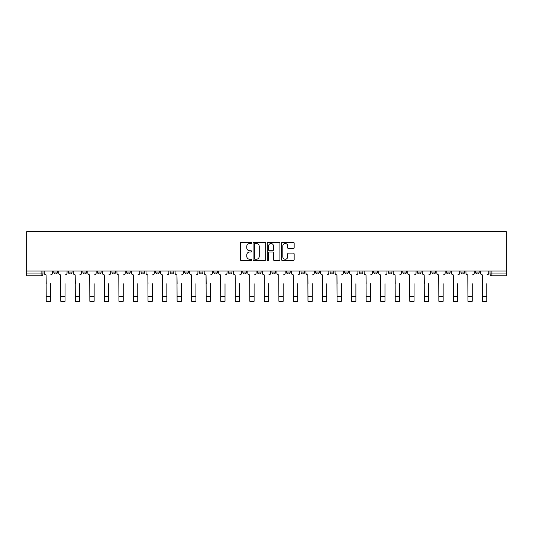 <?xml version="1.0" encoding="UTF-8"?>
<svg xmlns="http://www.w3.org/2000/svg" width="533" height="533" viewBox="0 0 533 533"><rect width="100%" height="100%" fill="white"/><g stroke="black" fill="none" stroke-linecap="round" stroke-linejoin="round"><path stroke-width="0.8" d="M251.583 242.868A0.64 0.64 0 0 0 250.943 242.229L241.222 242.229A0.913 0.913 0 0 0 240.31 243.141L240.31 259.611A0.913 0.913 0 0 0 241.222 260.524L250.943 260.524A0.64 0.64 0 0 0 251.583 259.884A0.64 0.64 0 0 0 250.943 259.245L249.684 259.245A2.925 2.925 0 0 1 246.759 256.313L246.759 254.941A2.925 2.925 0 0 1 249.684 252.016L250.943 252.016A0.64 0.64 0 0 0 251.583 251.376A0.64 0.64 0 0 0 250.943 250.737L249.684 250.737A2.925 2.925 0 0 1 246.759 247.805L246.759 246.433A2.925 2.925 0 0 1 249.684 243.508L250.943 243.508A0.64 0.64 0 0 0 251.583 242.868M446.407 271.044L446.407 272.07L450.138 272.07A1.865 1.865 0 0 1 448.273 273.935A1.865 1.865 0 0 1 446.407 272.07L446.407 271.044M431.87 271.044L431.87 272.07L435.594 272.07A1.865 1.865 0 0 1 433.735 273.935A1.865 1.865 0 0 1 431.87 272.07L431.87 271.044M344.618 271.044L344.618 272.07L348.342 272.07A1.865 1.865 0 0 1 346.483 273.935A1.865 1.865 0 0 1 344.618 272.07L344.618 271.044M330.074 271.044L330.074 272.07L333.805 272.07A1.865 1.865 0 0 1 331.939 273.935A1.865 1.865 0 0 1 330.074 272.07L330.074 271.044M315.536 271.044L315.536 272.07L319.26 272.07A1.865 1.865 0 0 1 317.395 273.935A1.865 1.865 0 0 1 315.536 272.07L315.536 271.044M286.448 271.044L286.448 272.07L290.179 272.07A1.865 1.865 0 0 1 288.313 273.935A1.865 1.865 0 0 1 286.448 272.07L286.448 271.044M257.366 272.07L257.366 271.044L257.366 272.07A1.865 1.865 0 0 0 259.231 273.935A1.865 1.865 0 0 1 257.366 272.07L261.09 272.07A1.865 1.865 0 0 1 259.231 273.935A1.865 1.865 0 0 0 261.09 272.07L261.09 271.044L261.09 272.07M242.821 272.07L242.821 271.044L242.821 272.07A1.865 1.865 0 0 0 244.687 273.935A1.865 1.865 0 0 1 242.821 272.07L246.552 272.07A1.865 1.865 0 0 1 244.687 273.935M228.284 272.07L228.284 271.044L228.284 272.07A1.865 1.865 0 0 0 230.143 273.935A1.865 1.865 0 0 1 228.284 272.07L232.008 272.07A1.865 1.865 0 0 1 230.143 273.935A1.865 1.865 0 0 0 232.008 272.07L232.008 271.044L232.008 272.07M213.74 271.044L213.74 272.07L217.464 272.07A1.865 1.865 0 0 1 215.605 273.935A1.865 1.865 0 0 1 213.74 272.07L213.74 271.044M199.195 271.044L199.195 272.07L202.926 272.07A1.865 1.865 0 0 1 201.061 273.935A1.865 1.865 0 0 1 199.195 272.07L199.195 271.044M184.658 271.044L184.658 272.07L188.382 272.07A1.865 1.865 0 0 1 186.517 273.935A1.865 1.865 0 0 1 184.658 272.07L184.658 271.044M170.114 272.07L170.114 271.044L170.114 272.07A1.865 1.865 0 0 0 171.979 273.935A1.865 1.865 0 0 1 170.114 272.07L173.838 272.07A1.865 1.865 0 0 1 171.979 273.935M141.032 272.07L141.032 271.044L141.032 272.07A1.865 1.865 0 0 0 142.891 273.935A1.865 1.865 0 0 1 141.032 272.07L144.756 272.07A1.865 1.865 0 0 1 142.891 273.935A1.865 1.865 0 0 0 144.756 272.07L144.756 271.044L144.756 272.07M126.488 272.07L126.488 271.044L126.488 272.07A1.865 1.865 0 0 0 128.353 273.935A1.865 1.865 0 0 1 126.488 272.07L130.219 272.07A1.865 1.865 0 0 1 128.353 273.935A1.865 1.865 0 0 0 130.219 272.07L130.219 271.044L130.219 272.07M111.943 272.07L111.943 271.044L111.943 272.07A1.865 1.865 0 0 0 113.809 273.935A1.865 1.865 0 0 1 111.943 272.07L115.674 272.07A1.865 1.865 0 0 1 113.809 273.935A1.865 1.865 0 0 0 115.674 272.07L115.674 271.044L115.674 272.07M97.406 272.07L97.406 271.044L97.406 272.07A1.865 1.865 0 0 0 99.265 273.935A1.865 1.865 0 0 1 97.406 272.07L101.13 272.07A1.865 1.865 0 0 1 99.265 273.935M82.862 272.07L82.862 271.044L82.862 272.07A1.865 1.865 0 0 0 84.727 273.935A1.865 1.865 0 0 1 82.862 272.07L86.593 272.07A1.865 1.865 0 0 1 84.727 273.935A1.865 1.865 0 0 0 86.593 272.07L86.593 271.044L86.593 272.07M68.317 272.07L68.317 271.044L68.317 272.07A1.865 1.865 0 0 0 70.183 273.935A1.865 1.865 0 0 1 68.317 272.07L72.048 272.07A1.865 1.865 0 0 1 70.183 273.935A1.865 1.865 0 0 0 72.048 272.07L72.048 271.044L72.048 272.07M293.243 248.678A0.913 0.913 0 0 0 294.156 247.758L294.156 243.141A0.913 0.913 0 0 0 293.243 242.229L282.443 242.229A0.913 0.913 0 0 0 281.531 243.141L281.531 259.611A0.913 0.913 0 0 0 282.443 260.524L293.243 260.524A0.913 0.913 0 0 0 294.156 259.611L294.156 254.028A0.913 0.913 0 0 0 293.243 253.115L288.62 253.115A0.913 0.913 0 0 0 287.707 254.028L287.707 256.799A2.445 2.445 0 0 1 285.255 259.245A2.445 2.445 0 0 1 282.81 256.799L282.81 245.953A2.445 2.445 0 0 1 285.255 243.508A2.445 2.445 0 0 1 287.707 245.953L287.707 247.758A0.913 0.913 0 0 0 288.62 248.678L293.243 248.678M506.35 271.044L26.65 271.044L26.65 231.708L506.35 231.708L506.35 275.801L491.899 275.801A1.865 1.865 0 0 1 490.034 273.935L506.35 273.935M265.701 243.141A0.913 0.913 0 0 0 264.781 242.229L253.988 242.229A0.913 0.913 0 0 0 253.075 243.141L253.075 259.611A0.913 0.913 0 0 0 253.988 260.524L264.781 260.524A0.913 0.913 0 0 0 265.701 259.611L265.701 243.141M268.219 242.229L279.012 242.229A0.913 0.913 0 0 1 279.925 243.141L279.925 259.611A0.913 0.913 0 0 1 279.012 260.524L274.395 260.524A0.913 0.913 0 0 1 273.476 259.611L273.476 252.928A0.913 0.913 0 0 0 272.563 252.016L269.498 252.016A0.913 0.913 0 0 0 268.579 252.928L268.579 259.884A0.64 0.64 0 0 1 267.939 260.524A0.64 0.64 0 0 1 267.3 259.884L267.3 243.141A0.913 0.913 0 0 1 268.219 242.229M490.034 271.044L490.034 273.935M42.966 271.044L42.966 273.935L42.966 271.044M41.101 271.044L41.101 275.801L26.65 275.801L26.65 273.935L42.966 273.935A1.865 1.865 0 0 1 41.101 275.801A1.865 1.865 0 0 0 42.966 273.935M26.65 271.044L26.65 273.935M479.22 271.044L479.22 272.07A1.865 1.865 0 0 1 477.361 273.935A1.865 1.865 0 0 1 475.496 272.07L479.22 272.07M475.496 271.044L475.496 272.07M464.683 271.044L464.683 272.07A1.865 1.865 0 0 1 462.817 273.935A1.865 1.865 0 0 1 460.952 272.07L464.683 272.07M460.952 271.044L460.952 272.07M450.138 271.044L450.138 272.07M435.594 271.044L435.594 272.07L435.594 271.044M421.057 271.044L421.057 272.07A1.865 1.865 0 0 1 419.191 273.935A1.865 1.865 0 0 1 417.326 272.07L421.057 272.07M417.326 271.044L417.326 272.07M406.512 271.044L406.512 272.07A1.865 1.865 0 0 1 404.647 273.935A1.865 1.865 0 0 1 402.781 272.07L406.512 272.07M402.781 271.044L402.781 272.07M391.968 271.044L391.968 272.07A1.865 1.865 0 0 1 390.109 273.935A1.865 1.865 0 0 1 388.244 272.07L391.968 272.07M388.244 271.044L388.244 272.07M377.431 271.044L377.431 272.07A1.865 1.865 0 0 1 375.565 273.935A1.865 1.865 0 0 1 373.7 272.07L377.431 272.07M373.7 271.044L373.7 272.07M362.886 271.044L362.886 272.07A1.865 1.865 0 0 1 361.021 273.935A1.865 1.865 0 0 1 359.162 272.07L362.886 272.07M359.162 271.044L359.162 272.07M348.342 271.044L348.342 272.07A1.865 1.865 0 0 1 346.483 273.935M333.805 271.044L333.805 272.07M319.26 272.07L319.26 271.044L319.26 272.07A1.865 1.865 0 0 1 317.395 273.935M304.716 271.044L304.716 272.07A1.865 1.865 0 0 1 302.857 273.935A1.865 1.865 0 0 1 300.992 272.07A1.865 1.865 0 0 0 302.857 273.935A1.865 1.865 0 0 0 304.716 272.07L300.992 272.07L300.992 271.044M290.179 272.07L290.179 271.044L290.179 272.07A1.865 1.865 0 0 1 288.313 273.935M275.634 271.044L275.634 272.07A1.865 1.865 0 0 1 273.769 273.935A1.865 1.865 0 0 1 271.91 272.07A1.865 1.865 0 0 0 273.769 273.935M271.91 271.044L271.91 272.07L275.634 272.07M246.552 271.044L246.552 272.07L246.552 271.044M217.464 272.07L217.464 271.044L217.464 272.07A1.865 1.865 0 0 1 215.605 273.935M202.926 272.07L202.926 271.044L202.926 272.07A1.865 1.865 0 0 1 201.061 273.935M188.382 272.07L188.382 271.044L188.382 272.07A1.865 1.865 0 0 1 186.517 273.935M173.838 271.044L173.838 272.07L173.838 271.044M159.3 272.07L159.3 271.044L159.3 272.07A1.865 1.865 0 0 1 157.435 273.935A1.865 1.865 0 0 1 155.569 272.07L159.3 272.07A1.865 1.865 0 0 1 157.435 273.935M155.569 271.044L155.569 272.07M101.13 271.044L101.13 272.07L101.13 271.044M57.504 271.044L57.504 272.07A1.865 1.865 0 0 1 55.639 273.935A1.865 1.865 0 0 1 53.78 272.07A1.865 1.865 0 0 0 55.639 273.935A1.865 1.865 0 0 0 57.504 272.07L57.504 271.044M53.78 271.044L53.78 272.07L57.504 272.07M254.994 243.508A0.64 0.64 0 0 0 254.354 244.147L254.354 258.605A0.64 0.64 0 0 0 254.994 259.245L256.32 259.245A2.925 2.925 0 0 0 259.251 256.313L259.251 246.433A2.925 2.925 0 0 0 256.32 243.508L254.994 243.508M273.476 245.999A2.445 2.445 0 0 0 271.031 243.554A2.445 2.445 0 0 0 268.579 245.999L268.579 249.817A0.913 0.913 0 0 0 269.498 250.737L272.563 250.737A0.913 0.913 0 0 0 273.476 249.817L273.476 245.999M44.219 273.003L44.219 271.044L44.219 273.003A1.865 1.865 0 0 0 46.085 274.868L46.224 283.723M46.085 274.868L46.224 301.292L50.515 301.292L50.515 283.723M52.52 273.003L52.52 271.044L52.52 273.003A1.865 1.865 0 0 1 50.655 274.868M50.515 301.292L46.224 301.292M58.763 273.003L58.763 271.044L58.763 273.003A1.865 1.865 0 0 0 60.629 274.868L60.769 283.723M60.629 274.868L60.769 301.292L65.053 301.292L65.053 283.723M67.058 273.003L67.058 271.044L67.058 273.003A1.865 1.865 0 0 1 65.193 274.868M73.307 273.003L73.307 271.044L73.307 273.003A1.865 1.865 0 0 0 75.173 274.868L75.313 283.723M75.173 274.868L75.313 301.292L79.597 301.292L79.597 283.723M81.602 273.003L81.602 271.044L81.602 273.003A1.865 1.865 0 0 1 79.737 274.868M65.053 301.292L60.769 301.292M79.597 301.292L75.313 301.292M87.845 273.003L87.845 271.044L87.845 273.003A1.865 1.865 0 0 0 89.711 274.868L89.85 283.723M89.711 274.868L89.85 301.292L94.141 301.292L94.141 283.723M96.147 273.003L96.147 271.044L96.147 273.003A1.865 1.865 0 0 1 94.281 274.868M102.389 273.003L102.389 271.044L102.389 273.003A1.865 1.865 0 0 0 104.255 274.868L104.395 283.723M104.255 274.868L104.395 301.292L108.679 301.292L108.679 283.723M110.684 273.003L110.684 271.044L110.684 273.003A1.865 1.865 0 0 1 108.819 274.868M116.934 273.003L116.934 271.044L116.934 273.003A1.865 1.865 0 0 0 118.799 274.868L118.939 283.723M118.799 274.868L118.939 301.292L123.223 301.292L123.223 283.723M125.228 273.003L125.228 271.044L125.228 273.003A1.865 1.865 0 0 1 123.363 274.868M94.141 301.292L89.85 301.292M108.679 301.292L104.395 301.292M123.223 301.292L118.939 301.292M131.471 273.003L131.471 271.044L131.471 273.003A1.865 1.865 0 0 0 133.337 274.868L133.477 283.723M133.337 274.868L133.477 301.292L137.767 301.292L137.767 283.723M139.773 273.003L139.773 271.044L139.773 273.003A1.865 1.865 0 0 1 137.907 274.868M137.767 301.292L133.477 301.292M146.015 273.003L146.015 271.044L146.015 273.003A1.865 1.865 0 0 0 147.881 274.868L148.021 283.723M147.881 274.868L148.021 301.292L152.305 301.292L152.305 283.723M154.31 273.003L154.31 271.044L154.31 273.003A1.865 1.865 0 0 1 152.445 274.868M152.305 301.292L148.021 301.292M160.56 273.003L160.56 271.044L160.56 273.003A1.865 1.865 0 0 0 162.425 274.868L162.565 283.723M162.425 274.868L162.565 301.292L166.849 301.292L166.849 283.723M168.854 273.003L168.854 271.044L168.854 273.003A1.865 1.865 0 0 1 166.989 274.868M166.849 301.292L162.565 301.292M175.097 273.003L175.097 271.044L175.097 273.003A1.865 1.865 0 0 0 176.963 274.868L177.103 283.723M176.963 274.868L177.103 301.292L181.393 301.292L181.393 283.723M183.399 273.003L183.399 271.044L183.399 273.003A1.865 1.865 0 0 1 181.533 274.868M181.393 301.292L177.103 301.292M189.641 273.003L189.641 271.044L189.641 273.003A1.865 1.865 0 0 0 191.507 274.868L191.647 283.723M191.507 274.868L191.647 301.292L195.931 301.292L195.931 283.723M197.936 273.003L197.936 271.044L197.936 273.003A1.865 1.865 0 0 1 196.071 274.868M204.186 273.003L204.186 271.044L204.186 273.003A1.865 1.865 0 0 0 206.051 274.868L206.191 283.723M206.051 274.868L206.191 301.292L210.475 301.292L210.475 283.723M212.48 273.003L212.48 271.044L212.48 273.003A1.865 1.865 0 0 1 210.615 274.868M218.723 273.003L218.723 271.044L218.723 273.003A1.865 1.865 0 0 0 220.589 274.868L220.729 283.723M220.589 274.868L220.729 301.292L225.019 301.292L225.019 283.723M227.025 273.003L227.025 271.044L227.025 273.003A1.865 1.865 0 0 1 225.159 274.868M233.267 273.003L233.267 271.044L233.267 273.003A1.865 1.865 0 0 0 235.133 274.868L235.273 283.723M235.133 274.868L235.273 301.292L239.557 301.292L239.557 283.723M241.562 273.003L241.562 271.044L241.562 273.003A1.865 1.865 0 0 1 239.697 274.868M247.812 273.003L247.812 271.044L247.812 273.003A1.865 1.865 0 0 0 249.677 274.868L249.817 283.723M249.677 274.868L249.817 301.292L254.101 301.292L254.101 283.723M256.106 273.003L256.106 271.044L256.106 273.003A1.865 1.865 0 0 1 254.241 274.868M262.349 273.003L262.349 271.044L262.349 273.003A1.865 1.865 0 0 0 264.215 274.868L264.355 283.723M264.215 274.868L264.355 301.292L268.645 301.292L268.645 283.723M270.651 273.003L270.651 271.044L270.651 273.003A1.865 1.865 0 0 1 268.785 274.868M195.931 301.292L191.647 301.292M210.475 301.292L206.191 301.292M225.019 301.292L220.729 301.292M239.557 301.292L235.273 301.292M254.101 301.292L249.817 301.292M268.645 301.292L264.355 301.292M276.894 273.003L276.894 271.044L276.894 273.003A1.865 1.865 0 0 0 278.759 274.868L278.899 283.723M278.759 274.868L278.899 301.292L283.183 301.292L283.183 283.723M285.188 273.003L285.188 271.044L285.188 273.003A1.865 1.865 0 0 1 283.323 274.868M283.183 301.292L278.899 301.292M291.438 273.003L291.438 271.044L291.438 273.003A1.865 1.865 0 0 0 293.303 274.868L293.443 283.723M293.303 274.868L293.443 301.292L297.727 301.292L297.727 283.723M299.733 273.003L299.733 271.044L299.733 273.003A1.865 1.865 0 0 1 297.867 274.868M297.727 301.292L293.443 301.292M305.975 273.003L305.975 271.044L305.975 273.003A1.865 1.865 0 0 0 307.841 274.868L307.981 283.723M307.841 274.868L307.981 301.292L312.271 301.292L312.271 283.723M314.277 273.003L314.277 271.044L314.277 273.003A1.865 1.865 0 0 1 312.411 274.868M312.271 301.292L307.981 301.292M320.52 273.003L320.52 271.044L320.52 273.003A1.865 1.865 0 0 0 322.385 274.868L322.525 283.723M322.385 274.868L322.525 301.292L326.809 301.292L326.809 283.723M328.814 273.003L328.814 271.044L328.814 273.003A1.865 1.865 0 0 1 326.949 274.868M326.809 301.292L322.525 301.292M335.064 273.003L335.064 271.044L335.064 273.003A1.865 1.865 0 0 0 336.929 274.868L337.069 283.723M336.929 274.868L337.069 301.292L341.353 301.292L341.353 283.723M343.359 273.003L343.359 271.044L343.359 273.003A1.865 1.865 0 0 1 341.493 274.868M341.353 301.292L337.069 301.292M349.601 273.003L349.601 271.044L349.601 273.003A1.865 1.865 0 0 0 351.467 274.868L351.607 283.723M351.467 274.868L351.607 301.292L355.897 301.292L355.897 283.723M357.903 273.003L357.903 271.044L357.903 273.003A1.865 1.865 0 0 1 356.037 274.868M355.897 301.292L351.607 301.292M364.146 273.003L364.146 271.044L364.146 273.003A1.865 1.865 0 0 0 366.011 274.868L366.151 283.723M366.011 274.868L366.151 301.292L370.435 301.292L370.435 283.723M372.44 273.003L372.44 271.044L372.44 273.003A1.865 1.865 0 0 1 370.575 274.868M370.435 301.292L366.151 301.292M378.69 273.003L378.69 271.044L378.69 273.003A1.865 1.865 0 0 0 380.555 274.868L380.695 283.723M380.555 274.868L380.695 301.292L384.979 301.292L384.979 283.723M386.985 273.003L386.985 271.044L386.985 273.003A1.865 1.865 0 0 1 385.119 274.868M384.979 301.292L380.695 301.292M393.227 273.003L393.227 271.044L393.227 273.003A1.865 1.865 0 0 0 395.093 274.868L395.233 283.723M395.093 274.868L395.233 301.292L399.523 301.292L399.523 283.723M401.529 273.003L401.529 271.044L401.529 273.003A1.865 1.865 0 0 1 399.663 274.868M399.523 301.292L395.233 301.292M407.772 273.003L407.772 271.044L407.772 273.003A1.865 1.865 0 0 0 409.637 274.868L409.777 283.723M409.637 274.868L409.777 301.292L414.061 301.292L414.061 283.723M416.066 273.003L416.066 271.044L416.066 273.003A1.865 1.865 0 0 1 414.201 274.868M414.061 301.292L409.777 301.292M422.316 273.003L422.316 271.044L422.316 273.003A1.865 1.865 0 0 0 424.181 274.868L424.321 283.723M424.181 274.868L424.321 301.292L428.605 301.292L428.605 283.723M430.611 273.003L430.611 271.044L430.611 273.003A1.865 1.865 0 0 1 428.745 274.868M428.605 301.292L424.321 301.292M436.853 273.003L436.853 271.044L436.853 273.003A1.865 1.865 0 0 0 438.719 274.868L438.859 283.723M438.719 274.868L438.859 301.292L443.15 301.292L443.15 283.723M445.155 273.003L445.155 271.044L445.155 273.003A1.865 1.865 0 0 1 443.289 274.868M443.15 301.292L438.859 301.292M451.398 273.003L451.398 271.044L451.398 273.003A1.865 1.865 0 0 0 453.263 274.868L453.403 283.723M453.263 274.868L453.403 301.292L457.687 301.292L457.687 283.723M459.693 273.003L459.693 271.044L459.693 273.003A1.865 1.865 0 0 1 457.827 274.868M457.687 301.292L453.403 301.292M465.942 273.003L465.942 271.044L465.942 273.003A1.865 1.865 0 0 0 467.807 274.868L467.947 283.723M467.807 274.868L467.947 301.292L472.231 301.292L472.231 283.723M474.237 273.003L474.237 271.044L474.237 273.003A1.865 1.865 0 0 1 472.371 274.868M472.231 301.292L467.947 301.292M480.48 273.003L480.48 271.044L480.48 273.003A1.865 1.865 0 0 0 482.345 274.868L482.485 283.723M482.345 274.868L482.485 301.292L486.776 301.292L486.776 283.723M488.781 273.003L488.781 271.044L488.781 273.003A1.865 1.865 0 0 1 486.915 274.868M486.776 301.292L482.485 301.292M491.899 271.044L491.899 275.801M50.515 296.588L46.224 296.588M65.053 296.588L60.769 296.588M79.597 296.588L75.313 296.588M94.141 296.588L89.85 296.588M108.679 296.588L104.395 296.588M123.223 296.588L118.939 296.588M137.767 296.588L133.477 296.588M152.305 296.588L148.021 296.588M166.849 296.588L162.565 296.588M181.393 296.588L177.103 296.588M195.931 296.588L191.647 296.588M210.475 296.588L206.191 296.588M225.019 296.588L220.729 296.588M239.557 296.588L235.273 296.588M254.101 296.588L249.817 296.588M268.645 296.588L264.355 296.588M283.183 296.588L278.899 296.588M297.727 296.588L293.443 296.588M312.271 296.588L307.981 296.588M326.809 296.588L322.525 296.588M341.353 296.588L337.069 296.588M355.897 296.588L351.607 296.588M370.435 296.588L366.151 296.588M384.979 296.588L380.695 296.588M399.523 296.588L395.233 296.588M414.061 296.588L409.777 296.588M428.605 296.588L424.321 296.588M443.15 296.588L438.859 296.588M457.687 296.588L453.403 296.588M472.231 296.588L467.947 296.588M486.776 296.588L482.485 296.588"/></g></svg>
